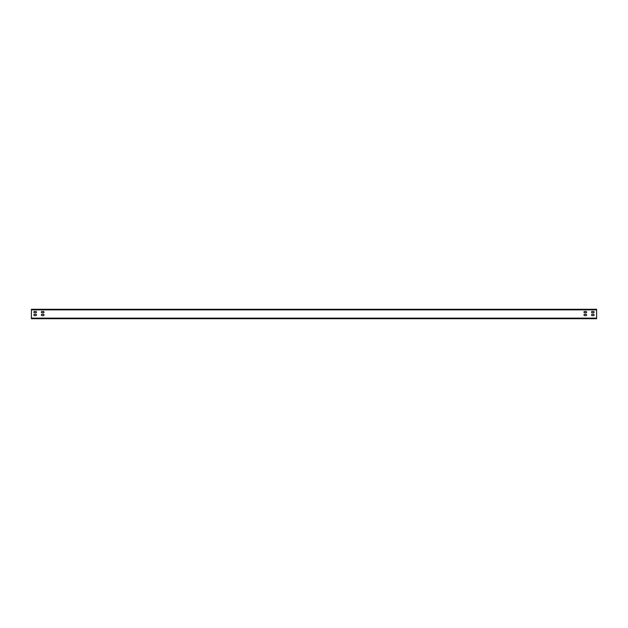 <?xml version="1.0" encoding="UTF-8"?>
<svg xmlns="http://www.w3.org/2000/svg" width="628" height="628" viewBox="0 0 628 628"><rect width="100%" height="100%" fill="white"/><g stroke="black" fill="none" stroke-linecap="round" stroke-linejoin="round"><path stroke-width="0.94" d="M31.4 318.145L31.4 318.71L596.6 318.71L596.6 309.29L31.4 309.29L31.4 318.145L596.6 318.145M593.491 312.775A0.659 0.659 0 0 0 594.151 312.116A0.659 0.659 0 0 0 593.491 311.457L592.173 311.457A0.659 0.659 0 0 0 591.513 312.116A0.659 0.659 0 0 0 592.173 312.775L593.491 312.775A0.659 0.659 0 0 0 594.151 312.116A0.659 0.659 0 0 0 593.491 311.457M593.491 314.283L592.173 314.283A0.659 0.659 0 0 0 591.513 314.942A0.659 0.659 0 0 0 592.173 315.601L593.491 315.601A0.659 0.659 0 0 0 594.151 314.942A0.659 0.659 0 0 0 593.491 314.283A0.659 0.659 0 0 1 594.151 314.942A0.659 0.659 0 0 1 593.491 315.601M584.637 312.775L585.955 312.775A0.659 0.659 0 0 0 586.615 312.116A0.659 0.659 0 0 0 585.955 311.457L584.637 311.457A0.659 0.659 0 0 0 583.977 312.116A0.659 0.659 0 0 0 584.637 312.775A0.659 0.659 0 0 1 583.977 312.116A0.659 0.659 0 0 1 584.637 311.457M584.637 314.283A0.659 0.659 0 0 0 583.977 314.942A0.659 0.659 0 0 0 584.637 315.601L585.955 315.601A0.659 0.659 0 0 0 586.615 314.942A0.659 0.659 0 0 0 585.955 314.283L584.637 314.283A0.659 0.659 0 0 0 583.977 314.942A0.659 0.659 0 0 0 584.637 315.601M34.509 312.775L35.827 312.775A0.659 0.659 0 0 0 36.487 312.116A0.659 0.659 0 0 0 35.827 311.457L34.509 311.457A0.659 0.659 0 0 0 33.849 312.116A0.659 0.659 0 0 0 34.509 312.775A0.659 0.659 0 0 1 33.849 312.116A0.659 0.659 0 0 1 34.509 311.457M34.509 314.283A0.659 0.659 0 0 0 33.849 314.942A0.659 0.659 0 0 0 34.509 315.601L35.827 315.601A0.659 0.659 0 0 0 36.487 314.942A0.659 0.659 0 0 0 35.827 314.283L34.509 314.283A0.659 0.659 0 0 0 33.849 314.942A0.659 0.659 0 0 0 34.509 315.601M43.363 312.775A0.659 0.659 0 0 0 44.023 312.116A0.659 0.659 0 0 0 43.363 311.457L42.045 311.457A0.659 0.659 0 0 0 41.385 312.116A0.659 0.659 0 0 0 42.045 312.775L43.363 312.775A0.659 0.659 0 0 0 44.023 312.116A0.659 0.659 0 0 0 43.363 311.457M43.363 314.283L42.045 314.283A0.659 0.659 0 0 0 41.385 314.942A0.659 0.659 0 0 0 42.045 315.601L43.363 315.601A0.659 0.659 0 0 0 44.023 314.942A0.659 0.659 0 0 0 43.363 314.283A0.659 0.659 0 0 1 44.023 314.942A0.659 0.659 0 0 1 43.363 315.601M592.173 311.457A0.659 0.659 0 0 0 591.513 312.116A0.659 0.659 0 0 0 592.173 312.775M592.173 314.283A0.659 0.659 0 0 0 591.513 314.942A0.659 0.659 0 0 0 592.173 315.601M585.955 312.775A0.659 0.659 0 0 0 586.615 312.116A0.659 0.659 0 0 0 585.955 311.457M585.955 315.601A0.659 0.659 0 0 0 586.615 314.942A0.659 0.659 0 0 0 585.955 314.283M35.827 312.775A0.659 0.659 0 0 0 36.487 312.116A0.659 0.659 0 0 0 35.827 311.457M35.827 315.601A0.659 0.659 0 0 0 36.487 314.942A0.659 0.659 0 0 0 35.827 314.283M42.045 311.457A0.659 0.659 0 0 0 41.385 312.116A0.659 0.659 0 0 0 42.045 312.775M42.045 314.283A0.659 0.659 0 0 0 41.385 314.942A0.659 0.659 0 0 0 42.045 315.601M31.4 309.855L596.6 309.855"/></g></svg>
